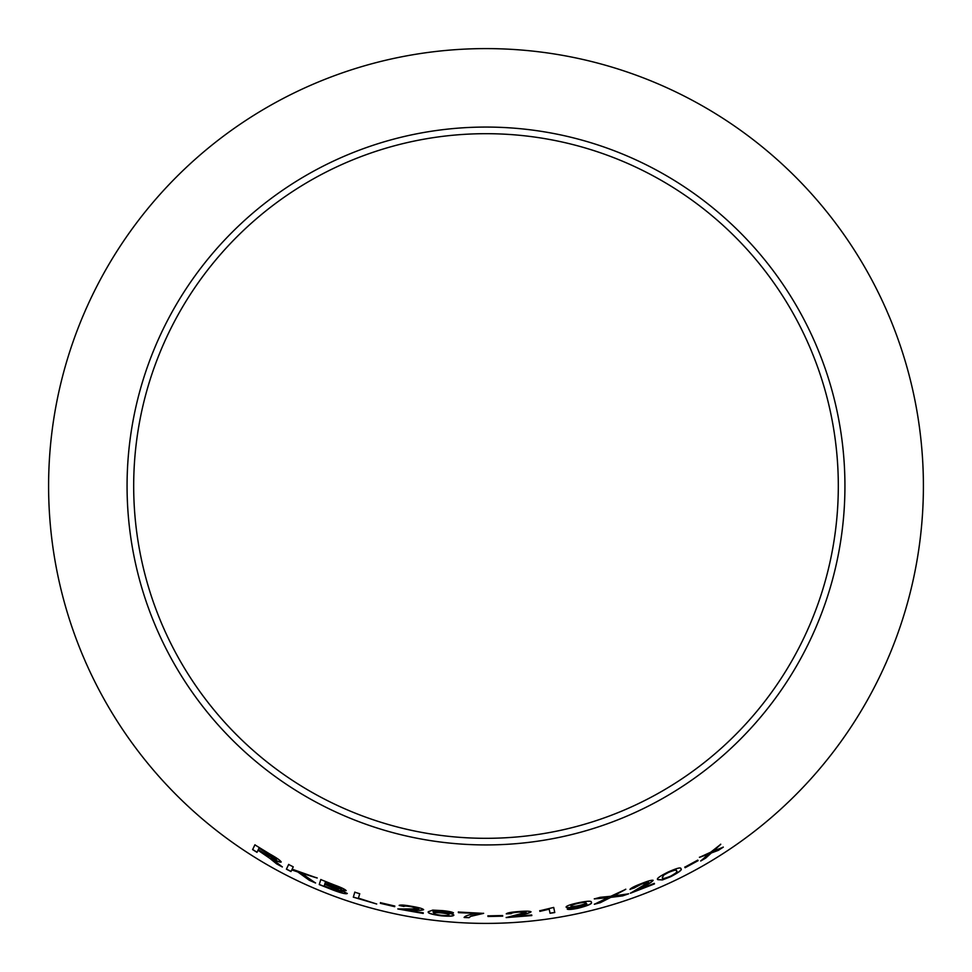<?xml version="1.0" encoding="UTF-8"?>
<svg xmlns="http://www.w3.org/2000/svg" width="972" height="972" viewBox="0 0 972 972"><rect width="100%" height="100%" fill="white"/><g stroke="black" fill="none" stroke-linecap="round" stroke-linejoin="round"><path stroke-width="1.46" d="M486 48.6A437.4 437.4 0 0 1 864.801 704.7A437.4 437.4 0 0 1 107.199 704.7A437.4 437.4 0 0 1 486 48.6M486 127.065A358.935 358.935 0 0 1 796.846 665.468A358.935 358.935 0 0 1 175.154 665.468A358.935 358.935 0 0 1 486 127.065M723.302 847.147L713.412 851.083L720.762 844.291L710.726 852.201L699.476 857.365L708.649 854.06L700.715 860.998L705.745 858.069L711.358 852.954L718.357 850.342L723.302 847.147M698.103 860.67L697.774 860.111L684.81 867.17L685.139 867.729L698.103 860.67M657.837 879.66L662.442 879.927L670.777 876.671C679.258 872.188 682.623 869.551 680.85 868.749C681.153 867.024 676.889 868.13 668.068 872.066C659.478 876.367 656.076 878.895 657.837 879.66M630.002 889.453L641.447 884.131L648.579 882.248L630.415 893.244L654.484 883.913L654.265 883.329L636.453 890.401L643.197 886.756C648.895 883.9 652.212 881.774 653.135 880.377C652.054 879.842 648.13 880.924 641.374 883.597C634.376 886.282 630.585 888.238 630.002 889.453M622.53 895.917L628.58 893.851L613.611 895.905L625.798 889.307L610.732 896.293L600.234 897.302L594.305 898.918L607.986 897.666L594.354 904.276L600.356 902.672L610.805 897.35L622.53 895.917L628.532 893.742M577.757 906.426L586.748 903.79C587.465 904.689 584.634 905.989 578.255 907.666L567.271 909.148C568.426 909.792 572.095 909.476 578.267 908.2C588.364 905.576 592.701 903.596 591.304 902.271C591.887 900.716 587.38 900.923 577.781 902.879C570.102 904.604 566.214 906.001 566.105 907.07C566.579 908.042 570.467 907.836 577.757 906.426L586.748 903.79M549.216 909.294L550.043 913.279L554.769 912.55L553.712 907.435L539.764 910.764L539.885 911.372L549.192 909.184L550.043 913.279M506.291 913.874L511.211 913.668C511.284 913.024 513.763 912.501 518.623 912.101L526.119 912.344L506.145 917.592L531.83 915.575L531.708 914.968L512.669 916.608L519.996 915.077C526.192 913.984 529.862 912.915 531.016 911.858C530.007 911.056 525.876 910.958 518.635 911.566C511.163 912.113 507.056 912.89 506.291 913.874M502.694 916.171L502.646 915.539L487.932 915.867L487.98 916.499L502.694 916.171M483.619 913.376L458.359 912.04L458.395 912.659L477.483 913.425C469.415 914.518 464.956 915.879 464.118 917.495L469.026 917.702L470.776 916.341L483.619 913.376M453.863 915.174C453.657 914.19 449.89 913.291 442.588 912.489L433.087 912.113C432.722 911.335 434.435 910.922 438.202 910.861L453.438 912.902C452.478 912.028 448.857 911.274 442.564 910.63L432.747 910.108L428.324 911.748C427.303 913.121 431.69 914.482 441.482 915.855C449.271 916.475 453.389 916.256 453.863 915.174M399.164 905.442L403.975 906.475C404.267 905.88 406.818 906.001 411.63 906.827L418.762 908.929L397.827 908.966L423.197 913.449L423.27 912.83L404.425 909.658L411.982 910.011C418.288 910.521 422.164 910.412 423.61 909.695C422.905 908.674 418.956 907.544 411.788 906.329C404.425 904.993 400.221 904.701 399.164 905.442M394.741 906.682L394.814 906.038L380.477 902.696L380.404 903.34L394.741 906.682M354.804 892.199L353.31 897.168L376.711 904.009L358.413 898.14L359.737 893.754L354.804 892.199M334.38 884.982L320.772 879.575L319.241 884.569L333.092 890.06C341.099 893.074 345.825 894.24 347.259 893.535L340.686 889.902L346.154 890.656C345.267 889.404 341.342 887.509 334.38 884.982M315.548 883.013L301.32 873.16L317.176 878.044L292.135 869.175L293.252 866.842L288.648 864.485L286.388 869.175L290.993 871.532L291.782 869.916L297.857 872.006L309.315 880.268L315.548 883.013M272.573 860.354L276.607 863.865L282.33 866.975L270.933 857.936C276.777 861.156 280.179 862.516 281.163 862.043C280.653 860.633 276.813 857.924 269.669 853.926L254.895 844.862L252.611 849.589L256.985 852.347L257.993 850.245L265.563 854.886L276.607 863.865M486 133.686A352.314 352.314 0 0 1 791.111 662.163A352.314 352.314 0 0 1 180.889 662.163A352.314 352.314 0 0 1 486 133.686M257.993 850.245L272.622 860.256M276.656 863.756L282.378 866.866M281.212 861.933C280.24 862.419 276.826 861.046 270.994 857.839L270.933 857.936M254.968 844.765L252.611 849.589M252.684 849.492L257.045 852.25M259.014 848.155L276.546 859.37L267.762 855.469L258.26 849.71L259.014 848.155L276.485 859.467M291.782 869.916L297.918 871.896L309.363 880.17L315.596 882.904M317.224 877.935L301.32 873.16M288.708 864.387L286.388 869.175M286.436 869.077L291.041 871.434M320.821 879.466L319.241 884.569M319.29 884.459L333.092 890.06M333.129 889.951C341.136 892.964 345.862 894.131 347.308 893.426M346.19 890.546L340.686 889.902M325.377 882.126L341.379 888.943L337.406 888.384L324.903 883.633L325.377 882.126L341.33 889.052M324.733 884.216L342.253 891.676L336.567 890.668L324.211 885.942L324.733 884.216L342.217 891.786M354.841 892.077L353.31 897.168M353.334 897.059L376.711 904.009M380.502 902.587L380.429 903.231L394.766 906.572M399.188 905.333L403.975 906.475M404 906.366C404.291 905.77 406.831 905.892 411.642 906.718L411.63 906.827M411.642 906.718L418.762 908.929M397.852 908.856L423.221 913.328M411.982 910.011L404.425 909.658M412.007 909.901C418.3 910.399 422.176 910.29 423.622 909.573M428.348 911.627C427.315 913 431.702 914.373 441.495 915.733C449.283 916.365 453.402 916.134 453.875 915.065M438.202 910.861L438.214 910.74C434.448 910.8 432.747 911.214 433.099 911.991L433.087 912.113M438.214 910.74L442.224 911.116M442.236 911.007L446.95 911.858M446.962 911.736L448.687 912.562M448.7 912.441L453.438 912.793M433.706 913.194L433.719 913.073C433.998 912.441 436.622 912.368 441.58 912.83C446.537 913.413 449.003 914.032 448.991 914.701L448.979 914.822C448.93 915.527 446.427 915.697 441.47 915.32C436.343 914.652 433.755 913.947 433.706 913.194C433.986 912.562 436.61 912.477 441.567 912.951C446.525 913.522 449.003 914.154 448.979 914.822M464.118 917.374L469.039 917.592L470.788 916.219L483.619 913.267M458.371 911.918L458.395 912.659M458.407 912.538L477.483 913.425M487.932 915.746L487.968 916.389L502.694 916.061M506.291 913.753L511.211 913.668M511.199 913.546C511.284 912.902 513.751 912.38 518.623 911.979L518.623 912.101M518.623 911.979L526.119 912.344M506.145 917.483L531.818 915.454M519.996 915.077L512.669 916.608M519.984 914.956C526.18 913.874 529.849 912.793 531.004 911.748M539.739 910.655L539.861 911.262L549.192 909.184M550.031 913.17L554.757 912.429M566.093 906.949C566.555 907.933 570.442 907.714 577.733 906.305M567.259 909.027C568.401 909.683 572.071 909.367 578.243 908.091L578.267 908.2M578.243 908.091C588.327 905.454 592.677 903.486 591.268 902.162M570.941 906.135L570.928 906.026C570.892 905.321 573.395 904.361 578.425 903.158C583.285 902.162 585.788 901.992 585.946 902.648L585.97 902.769C586.116 903.462 583.722 904.422 578.79 905.625C573.93 906.597 571.317 906.767 570.941 906.135C570.904 905.43 573.407 904.47 578.449 903.267C583.309 902.283 585.812 902.113 585.97 902.769M594.329 904.167L600.332 902.563L610.768 897.229L622.493 895.807M625.761 889.198L613.611 895.905M594.281 898.808L607.986 897.666M629.965 889.331L634.655 887.825M634.619 887.715L641.447 884.131M641.411 884.022L648.579 882.248M630.378 893.134L654.484 883.913M643.197 886.756L636.453 890.401M643.148 886.646C648.846 883.791 652.163 881.665 653.099 880.268M657.789 879.551L662.442 879.927M662.394 879.818L670.777 876.671M670.729 876.562C679.209 872.091 682.563 869.454 680.789 868.64M662.333 877.655L663.645 874.994L668.238 872.443C674.276 869.928 676.998 869.393 676.391 870.863L676.439 870.961C678.104 871.362 676.123 873.111 670.51 876.222C664.484 878.627 661.75 879.113 662.333 877.655L663.694 875.104L668.286 872.552C674.325 870.037 677.047 869.503 676.439 870.961M684.762 867.06L685.09 867.619L698.054 860.56M700.654 860.888L705.684 857.972L711.297 852.857L718.296 850.233L723.229 847.049M720.689 844.194L713.412 851.083M699.415 857.255L708.649 854.06"/></g></svg>
